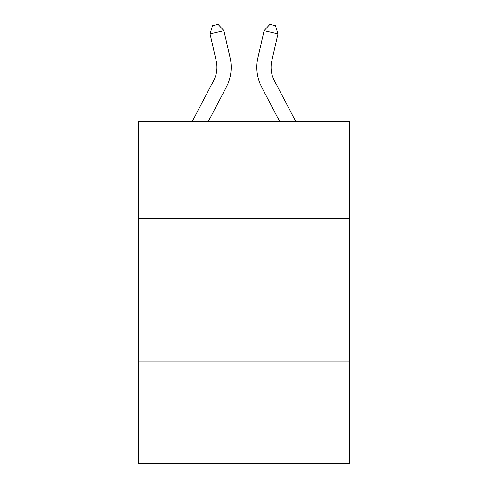 <?xml version="1.0" encoding="UTF-8"?>
<svg xmlns="http://www.w3.org/2000/svg" width="488" height="488" viewBox="0 0 488 488"><rect width="100%" height="100%" fill="white"/><g stroke="black" fill="none" stroke-linecap="round" stroke-linejoin="round"><path stroke-width="0.73" d="M349.451 218.502L349.451 121.603L138.549 121.603L138.549 218.502L349.451 218.502L349.451 463.6L138.549 463.6L138.549 218.502M349.451 360.998L138.549 360.998M192.174 121.603L213.671 80.563A28.499 28.499 0 0 0 216.214 61.006L210.023 33.843L223.913 30.677L230.104 57.84A42.749 42.749 0 0 1 226.292 87.175L208.26 121.603M295.826 121.603L274.329 80.563A28.499 28.499 0 0 1 271.786 61.006L277.977 33.843L264.087 30.677L257.896 57.84A42.749 42.749 0 0 0 261.708 87.175L279.74 121.603M274.329 80.563A28.499 28.499 0 0 1 271.786 61.006A28.499 28.499 0 0 0 274.329 80.563A28.499 28.499 0 0 1 271.786 61.006A28.499 28.499 0 0 0 274.329 80.563A28.499 28.499 0 0 1 271.786 61.006A28.499 28.499 0 0 0 274.329 80.563A28.499 28.499 0 0 1 271.786 61.006A28.499 28.499 0 0 0 274.329 80.563A28.499 28.499 0 0 1 271.786 61.006A28.499 28.499 0 0 0 274.329 80.563A28.499 28.499 0 0 1 271.786 61.006A28.499 28.499 0 0 0 274.329 80.563A28.499 28.499 0 0 1 271.786 61.006A28.499 28.499 0 0 0 274.329 80.563A28.499 28.499 0 0 1 271.786 61.006A28.499 28.499 0 0 0 274.329 80.563A28.499 28.499 0 0 1 271.786 61.006A28.499 28.499 0 0 0 274.329 80.563M264.087 30.677L257.896 57.84L264.087 30.677L257.896 57.84L264.087 30.677L257.896 57.84L264.087 30.677L257.896 57.84L264.087 30.677L257.896 57.84L264.087 30.677L257.896 57.84L264.087 30.677L257.896 57.84L264.087 30.677L257.896 57.84L264.087 30.677L257.896 57.84L264.087 30.677L269.901 24.4L275.458 25.669L277.977 33.843M213.671 80.563A28.499 28.499 0 0 0 216.214 61.006A28.499 28.499 0 0 1 213.671 80.563A28.499 28.499 0 0 0 216.214 61.006A28.499 28.499 0 0 1 213.671 80.563M210.023 33.843L212.542 25.669L218.099 24.4L223.913 30.677"/></g></svg>
